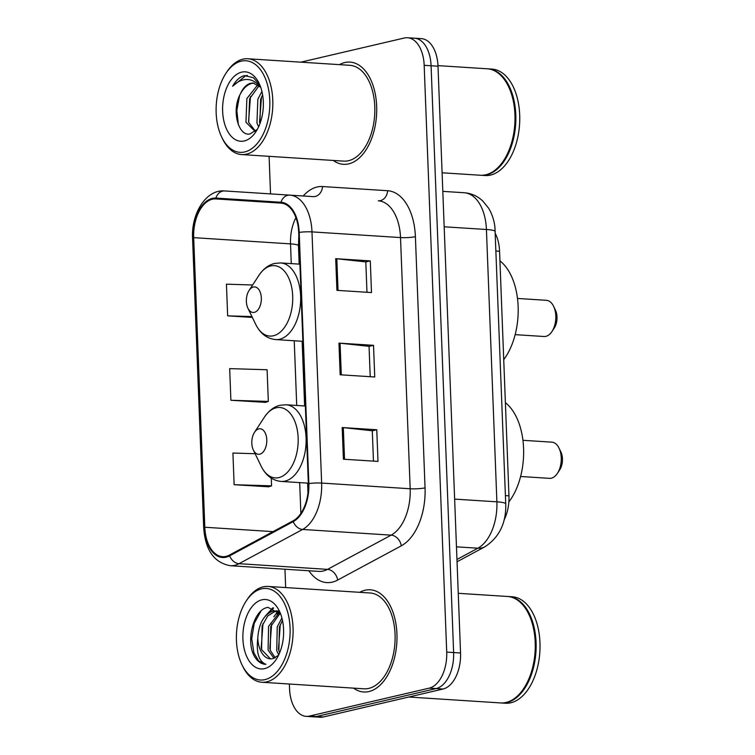 <?xml version="1.0" encoding="UTF-8"?>
<svg xmlns="http://www.w3.org/2000/svg" width="755" height="755" viewBox="0 0 755 755"><rect width="100%" height="100%" fill="white"/><g stroke="black" fill="none" stroke-linecap="round" stroke-linejoin="round"><path stroke-width="1.13" d="M495.346 233.588A32.003 18.677 93.7 0 1 499.565 251.236L508.964 495.818A32.003 18.677 93.7 0 1 504.057 520.072M289.363 684.021L289.552 688.787A32.003 18.677 -86.3 0 0 306.209 716.363L320.044 717.25A32.003 18.677 -86.3 0 0 323.31 716.976L443.053 689.022A32.003 18.677 -86.3 0 0 460.55 652.99L438.004 66.213A32.003 18.677 -86.3 0 0 421.347 38.637L414.429 38.194A32.003 18.677 -86.3 0 0 411.164 38.467M306.209 716.363A32.003 18.677 -86.3 0 0 309.475 716.08L429.217 688.135L436.135 688.579A32.003 18.677 -86.3 0 0 453.632 652.547L431.086 65.77A32.003 18.677 -86.3 0 0 414.429 38.194A32.003 18.677 -86.3 0 1 431.086 65.77L453.632 652.547A32.003 18.677 -86.3 0 1 436.135 688.579L316.392 716.533L436.135 688.579L443.053 689.022M313.127 716.806A32.003 18.677 -86.3 0 0 316.392 716.533A32.003 18.677 -86.3 0 1 313.127 716.806M456.954 559.464L477.868 548.215A42.676 24.906 -86.3 0 0 496.884 501.83L486.428 229.501A42.676 24.906 -86.3 0 0 464.212 192.742L442.817 191.364M368.94 691.552A51.208 29.879 -86.3 0 0 396.988 638.352A51.208 29.879 -86.3 0 0 370.28 589.797A51.208 29.879 -86.3 0 0 365.052 590.24A51.208 29.879 -86.3 0 0 359.701 592.326A51.208 29.879 -86.3 0 1 365.052 590.24A51.208 29.879 -86.3 0 1 370.28 589.797A51.208 29.879 -86.3 0 1 396.988 638.352A51.208 29.879 -86.3 0 1 368.94 691.552A51.208 29.879 -86.3 0 1 363.712 691.995A51.208 29.879 -86.3 0 0 368.94 691.552M348.668 163.873A51.208 29.879 -86.3 0 0 376.717 110.664A51.208 29.879 -86.3 0 0 350.009 62.108A51.208 29.879 -86.3 0 0 344.78 62.552A51.208 29.879 -86.3 0 0 339.429 64.637A51.208 29.879 -86.3 0 1 344.78 62.552A51.208 29.879 -86.3 0 1 350.009 62.108A51.208 29.879 -86.3 0 1 376.717 110.664A51.208 29.879 -86.3 0 1 348.668 163.873A51.208 29.879 -86.3 0 1 343.44 164.316A51.208 29.879 -86.3 0 0 348.668 163.873M226.066 556.36A34.135 19.923 93.7 0 1 222.574 556.662A34.135 19.923 93.7 0 1 204.813 527.245L193.686 237.655A34.135 19.923 93.7 0 1 215.826 198.933L280.926 203.114A34.135 19.923 93.7 0 1 298.697 232.521L308.351 483.7A34.135 19.923 93.7 0 1 293.138 520.808L229.511 555.038A34.135 19.923 93.7 0 1 226.066 556.36M226.094 557.209A34.994 20.423 -86.3 0 0 229.624 555.85L293.251 521.62A34.994 20.423 -86.3 0 0 308.852 483.587L299.197 232.408A34.994 20.423 -86.3 0 0 280.983 202.255L215.883 198.074A34.994 20.423 -86.3 0 0 193.186 237.768L204.312 527.367A34.994 20.423 -86.3 0 0 226.094 557.209M255.133 453.727L232.918 453.047L234.135 484.701L268.714 486.796M230.888 400.273L268.318 401.424L267.11 369.761L229.68 368.619L230.888 400.273L265.467 402.358M215.883 198.074A10.664 8.664 -86.3 0 1 224.679 190.949L313.202 196.63A10.664 8.664 93.7 0 0 322.536 186.542L387.636 190.722A53.341 31.125 93.7 0 1 415.401 236.674L425.056 487.853A53.341 31.125 93.7 0 1 401.282 545.837L337.655 580.067A53.341 31.125 93.7 0 1 308.87 570.752M353.548 688.135A51.208 29.879 -86.3 0 0 363.712 691.995A51.208 29.879 -86.3 0 1 353.548 688.135M333.276 160.456A51.208 29.879 -86.3 0 0 343.44 164.316A51.208 29.879 -86.3 0 1 333.276 160.456M269.091 156.332L270.535 193.893M284.956 569.213L285.664 587.569M429.217 688.135A32.003 18.677 -86.3 0 0 446.715 652.103L424.178 65.317A32.003 18.677 -86.3 0 0 407.511 37.75A32.003 18.677 -86.3 0 0 404.246 38.024L300.849 62.165M193.186 237.768A10.664 1.501 177.8 0 0 192.572 238.306C191.138 213.542 206.124 189.165 224.679 190.949L289.778 195.13A42.676 24.906 93.7 0 1 311.985 231.889L321.639 483.068A10.664 1.501 177.8 0 0 308.852 483.587M342.185 427.538L376.773 429.765L377.991 461.418L343.402 459.2L342.185 427.538A8.531 1.208 177.8 0 1 343.317 427.632L344.525 459.276M335.701 258.682L370.28 260.9L371.498 292.562L336.919 290.345L335.701 258.682A8.531 1.208 177.8 0 1 336.824 258.776L338.042 290.411M338.948 343.11L373.527 345.328L374.744 376.99L340.165 374.773L338.948 343.11A8.531 1.208 177.8 0 1 340.071 343.204L341.288 374.839M215.826 198.933L280.926 203.114M252.632 284.984L226.434 284.182L227.651 315.845L252.368 317.43M373.527 345.328L369.053 346.375M370.214 376.698L369.053 346.318L340.071 343.204M370.28 260.9L365.807 261.947M366.977 292.27L365.807 261.891L336.824 258.776M376.773 429.765L372.3 430.803M373.461 461.135L372.291 430.756L343.317 427.632M268.318 401.424L265.128 402.472M234.135 484.701L271.564 485.852L268.374 486.899M271.272 478.132L271.564 485.852M227.651 315.845L251.953 316.59M261.504 588.853A45.876 26.765 -86.3 0 0 246.102 601.169A45.876 26.765 -86.3 0 0 242.006 664.834A45.876 26.765 -86.3 0 0 264.996 679.613A45.876 26.765 -86.3 0 0 290.071 627.971A45.876 26.765 -86.3 0 0 261.504 588.853M242.006 664.834L242.751 666.372A48.009 28.011 -86.3 0 0 261.9 682.256A48.009 28.011 -86.3 0 0 266.808 681.841A48.009 28.011 -86.3 0 0 293.1 631.963A48.009 28.011 -86.3 0 0 268.053 586.437A48.009 28.011 -86.3 0 0 263.155 586.852A48.009 28.011 -86.3 0 0 247.027 599.734L246.102 601.169M261.9 682.256L363.919 688.805A48.009 28.011 -86.3 0 0 368.817 688.39A48.009 28.011 -86.3 0 0 395.11 638.513A48.009 28.011 -86.3 0 0 370.073 592.986L268.053 586.437M408.748 697.025L500.612 702.933A53.341 31.125 -86.3 0 0 506.058 702.471A53.341 31.125 -86.3 0 0 523.97 688.154A53.341 31.125 -86.3 0 0 528.726 614.117A53.341 31.125 -86.3 0 0 507.445 596.469L458.257 593.307M501.046 702.952A53.341 31.125 -86.3 0 0 501.471 702.981A53.341 31.125 -86.3 0 0 506.916 702.518A53.341 31.125 -86.3 0 0 536.135 647.101A53.341 31.125 -86.3 0 0 508.313 596.526A53.341 31.125 -86.3 0 0 507.879 596.497M501.471 702.981L505.369 703.235A53.341 31.125 -86.3 0 0 510.814 702.773A53.341 31.125 -86.3 0 0 540.023 647.356A53.341 31.125 -86.3 0 0 512.201 596.771L508.313 596.526M280.756 614.353L268.11 607.407C253.888 608.672 245.62 640.297 254.114 655.85C257.285 661.371 261.202 664.202 265.873 664.343C258.833 661.446 256.143 652.697 257.795 638.079C258.795 623.441 263.91 614.438 273.14 611.069L278.453 611.408M270.469 658.86L261.589 649.659L262.108 625.895L267.657 616.005L275.301 611.21L276.906 611.003M275.83 610.88L278.085 611.022M278.718 654.896L276.717 650.631L277.236 626.867L281.908 618.015M279.661 652.754L278.878 650.772L279.397 627.009L282.483 620.412M273.989 658.341L268.072 650.074L268.591 626.31L279.369 612.428M275.188 657.841L270.233 650.215L270.752 626.452L280.077 613.353M257.795 638.079A24.113 14.071 -86.3 0 0 270.347 658.86A24.113 14.071 -86.3 0 0 272.81 658.643L278.519 655.302M264.571 668.647A34.787 20.3 -86.3 0 0 276.255 659.313A34.787 20.3 -86.3 0 0 279.359 611.031A34.787 20.3 -86.3 0 0 261.928 599.819A34.787 20.3 -86.3 0 0 242.912 638.985A34.787 20.3 -86.3 0 0 264.571 668.647M260.956 611.097L254.209 623.413L251.717 638.692L253.907 652.886L258.71 661.012L265.873 664.343M524.093 687.975A52.803 30.813 -86.3 0 0 524.206 687.796A52.803 30.813 -86.3 0 0 528.915 614.495A52.803 30.813 -86.3 0 0 528.821 614.306M261.155 648.29L262.995 623.564M268.195 613.39L273.64 608.039M269.799 648.847L271.64 624.121M276.84 613.938L278.718 611.682M278.444 649.404L280.284 624.678M265.213 616.193L272.876 607.766M273.857 616.75L277.982 611.257M520.601 476.49L549.489 478.349A18.139 10.579 -86.3 0 0 551.339 478.189A18.139 10.579 -86.3 0 0 557.435 473.319A18.139 10.579 -86.3 0 0 559.049 448.149A18.139 10.579 -86.3 0 0 551.811 442.147L522.922 440.297M258.814 428.868A12.797 7.474 -86.3 0 0 254.511 432.304A12.797 7.474 -86.3 0 0 253.369 450.074A12.797 7.474 -86.3 0 0 259.786 454.199A12.797 7.474 -86.3 0 0 266.779 439.787A12.797 7.474 -86.3 0 0 258.814 428.868M508.851 501.933A58.673 34.239 -86.3 0 0 505.388 402.708M557.435 473.319L559.757 469.752A12.797 7.474 -86.3 0 0 560.899 451.981L559.049 448.149M515.155 334.654L544.044 336.503A18.139 10.579 -86.3 0 0 545.893 336.343A18.139 10.579 -86.3 0 0 551.981 331.483A18.139 10.579 -86.3 0 0 553.604 306.303A18.139 10.579 -86.3 0 0 546.365 300.311L517.477 298.452M253.359 287.032A12.797 7.474 -86.3 0 0 249.065 290.467A12.797 7.474 -86.3 0 0 247.923 308.238A12.797 7.474 -86.3 0 0 254.331 312.362A12.797 7.474 -86.3 0 0 261.334 297.951A12.797 7.474 -86.3 0 0 253.359 287.032M503.736 359.654A58.673 34.239 -86.3 0 0 499.933 260.862M551.981 331.483L554.312 327.915A12.797 7.474 -86.3 0 0 555.453 310.145L553.604 306.303M241.232 61.174A45.876 26.765 -86.3 0 0 225.83 73.48A45.876 26.765 -86.3 0 0 221.734 137.155A45.876 26.765 -86.3 0 0 244.724 151.934A45.876 26.765 -86.3 0 0 269.799 100.292A45.876 26.765 -86.3 0 0 241.232 61.174M221.734 137.155L222.48 138.694A48.009 28.011 -86.3 0 0 241.628 154.567A48.009 28.011 -86.3 0 0 246.536 154.152A48.009 28.011 -86.3 0 0 272.829 104.275A48.009 28.011 -86.3 0 0 247.782 58.758A48.009 28.011 -86.3 0 0 242.883 59.173A48.009 28.011 -86.3 0 0 226.755 72.055L225.83 73.48M241.628 154.567L343.648 161.117A48.009 28.011 -86.3 0 0 348.546 160.702A48.009 28.011 -86.3 0 0 374.839 110.825A48.009 28.011 -86.3 0 0 349.801 65.308L247.782 58.758M442.1 172.791L480.34 175.245A53.341 31.125 -86.3 0 0 485.786 174.782A53.341 31.125 -86.3 0 0 503.698 160.466A53.341 31.125 -86.3 0 0 508.455 86.429A53.341 31.125 -86.3 0 0 487.173 68.78L437.985 65.628M480.775 175.264A53.341 31.125 -86.3 0 0 481.199 175.302A53.341 31.125 -86.3 0 0 486.645 174.839A53.341 31.125 -86.3 0 0 515.863 119.422A53.341 31.125 -86.3 0 0 488.041 68.837A53.341 31.125 -86.3 0 0 487.607 68.818M481.199 175.302L485.097 175.547A53.341 31.125 -86.3 0 0 490.542 175.084A53.341 31.125 -86.3 0 0 519.751 119.667A53.341 31.125 -86.3 0 0 491.93 69.092L488.041 68.837M260.296 87.042L253.17 83.041L250.707 83.248C246.46 84.381 243.016 87.948 240.373 93.96C243.629 87.92 247.574 84.381 252.217 83.343L254.01 83.135M258.616 126.84L256.936 122.98L257.851 99.245L261.909 91.412M259.899 123.782L260.598 99.415L262.608 94.837M255.124 131.474L245.96 122.272L246.876 98.537L257.814 84.749M255.445 131.21L248.706 122.452L249.622 98.716L259.041 85.749M259.862 85.07L253.406 77.699L244.488 75.613C239.863 76.784 235.909 80.332 232.606 86.268C237.24 81.559 242.251 79.303 247.659 79.501C252.151 79.756 256.228 82.135 259.909 86.636M244.299 140.959A34.787 20.3 -86.3 0 0 255.983 131.625A34.787 20.3 -86.3 0 0 259.088 83.343A34.787 20.3 -86.3 0 0 241.657 72.14A34.787 20.3 -86.3 0 0 222.64 111.296A34.787 20.3 -86.3 0 0 244.299 140.959M240.373 93.96C230.992 110.664 238.684 137.051 250.141 133.88L257.181 129.454M503.821 160.286A52.803 30.813 -86.3 0 0 503.934 160.107A52.803 30.813 -86.3 0 0 508.644 86.816A52.803 30.813 -86.3 0 0 508.549 86.617M232.606 86.268L245.762 75.698L247.423 75.453M238.382 124.735L236.844 110.447L239.599 95.536M248.527 121.904L250.5 96.47M259.512 122.603L261.485 97.178M505.416 495.591L508.964 495.818M496.016 251.009L499.565 251.236M460.55 652.99L446.715 652.103M323.31 716.976L309.475 716.08M438.004 66.213L424.178 65.317M464.212 192.742C471.384 193.308 477.622 196.102 482.917 201.132L488.551 208.135C492.005 213.854 494.138 220.215 494.931 227.217L505.727 503.925C506.275 522.97 499.366 537.23 485.012 546.724A21.338 16.28 -118.3 0 1 477.868 548.215L456.473 546.837M505.727 503.925A21.338 3.011 177.8 0 0 496.884 501.83L454.633 499.112M495.271 231.596A21.338 3.011 177.8 0 0 486.428 229.501L444.176 226.793M204.813 527.245L273.027 531.633M303.217 195.989A53.341 31.125 93.7 0 1 317.091 187.004A53.341 31.125 93.7 0 1 322.536 186.542M425.056 487.853A10.664 1.501 177.8 0 1 410.173 488.759L321.639 483.068A42.676 24.906 93.7 0 1 302.623 529.453L238.995 563.683A42.676 24.906 93.7 0 1 234.692 565.335A42.676 24.906 93.7 0 1 230.332 565.712L318.865 571.393A42.676 24.906 -86.3 0 0 323.216 571.025A42.676 24.906 -86.3 0 0 327.528 569.374L391.147 535.144A42.676 24.906 -86.3 0 0 410.173 488.759L400.518 237.57A42.676 24.906 -86.3 0 0 378.312 200.811A10.664 8.664 93.7 0 0 387.636 190.722M229.624 555.85A10.664 8.145 -118.3 0 0 238.995 563.683L327.528 569.374A10.664 8.145 61.7 0 1 337.655 580.067M299.197 232.408A10.664 1.501 -2.2 0 1 311.985 231.889L400.518 237.57A10.664 1.501 177.8 0 0 415.401 236.674M280.983 202.255A10.664 8.664 -86.3 0 1 289.778 195.13M401.282 545.837A10.664 8.145 61.7 0 0 391.147 535.144L302.623 529.453A10.664 8.145 -118.3 0 1 293.251 521.62M204.869 528.538A10.664 1.501 -2.2 0 1 203.699 527.896A10.664 1.501 -2.2 0 1 204.312 527.367M295.922 217.666A34.135 19.923 -86.3 0 0 290.515 243.874L291.27 263.618M193.686 237.655L290.515 243.874A19.205 2.709 177.8 0 1 298.48 245.762L299.178 264.118M294.233 340.769L296.724 405.454M299.688 482.615L300.868 513.409M276.17 407.804A35.277 20.583 -86.3 0 0 264.325 417.27C268.808 410.654 274.084 406.652 280.152 405.265L286.088 404.774A38.401 22.414 -86.3 0 1 306.124 441.184A38.401 22.414 -86.3 0 1 285.088 481.095A38.401 22.414 -86.3 0 1 281.162 481.426C272.461 480.567 265.798 475.508 261.183 466.241A35.277 20.583 -86.3 0 0 278.859 477.604A35.277 20.583 -86.3 0 0 298.14 437.891A35.277 20.583 -86.3 0 0 276.17 407.804M270.724 265.958A35.277 20.583 -86.3 0 0 258.871 275.433C263.353 268.818 268.629 264.816 274.697 263.429L280.643 262.929A38.401 22.414 -86.3 0 1 300.669 299.348A38.401 22.414 -86.3 0 1 279.643 339.25A38.401 22.414 -86.3 0 1 275.717 339.58C267.015 338.721 260.352 333.663 255.728 324.405A35.277 20.583 -86.3 0 0 273.404 335.767A35.277 20.583 -86.3 0 0 292.695 296.054A35.277 20.583 -86.3 0 0 270.724 265.958M485.012 546.724L457.049 561.767M192.572 238.306L203.699 527.896C205.303 550.178 214.184 562.777 230.332 565.712M407.511 37.75L414.429 38.194M302.142 341.279L304.633 405.964M307.596 483.125L307.974 492.902M298.82 235.551L298.48 245.762M253.369 450.074L261.183 466.241M254.511 432.304L264.325 417.27M308.333 483.172L281.162 481.426M305.369 406.011L286.088 404.774M247.923 308.238L255.728 324.405M249.065 290.467L258.871 275.433M302.878 341.326L275.717 339.58M299.914 264.165L280.643 262.929"/></g></svg>
